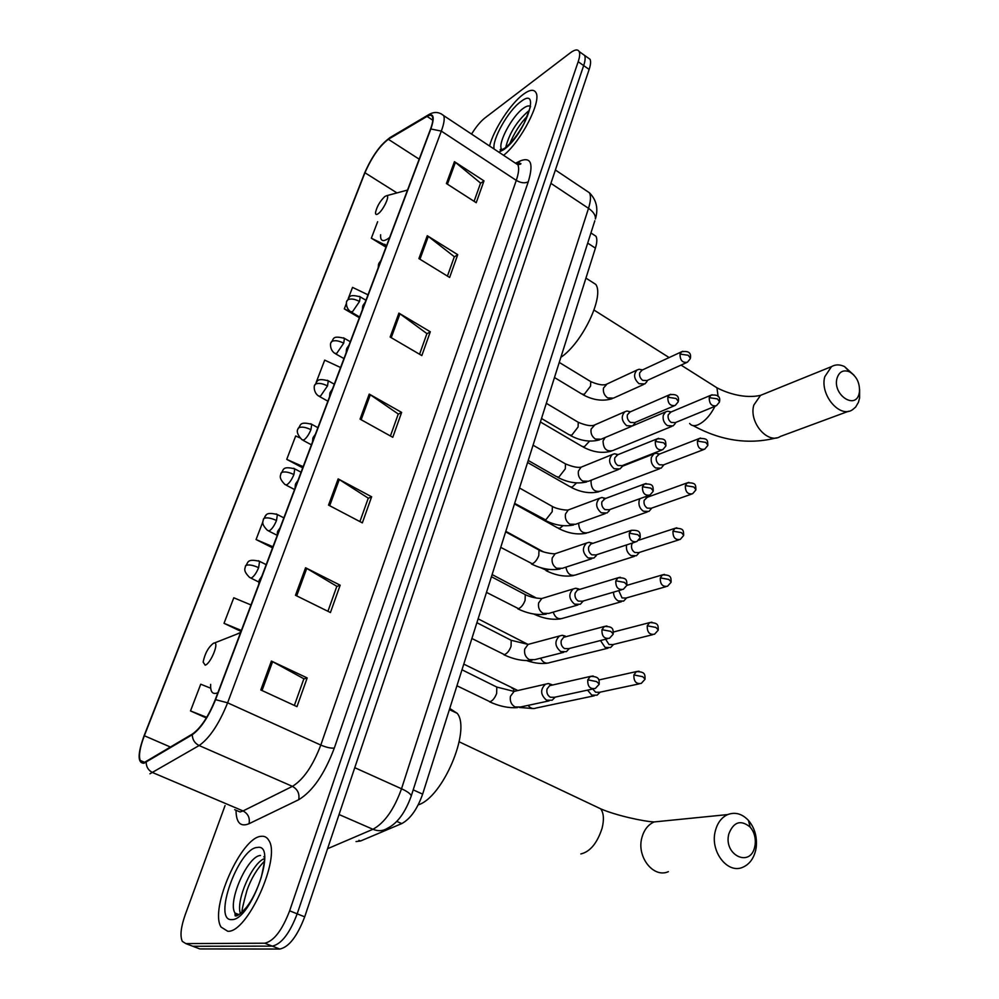 <?xml version="1.0" encoding="UTF-8"?>
<svg xmlns="http://www.w3.org/2000/svg" width="999" height="999" viewBox="0 0 999 999"><rect width="100%" height="100%" fill="white"/><g stroke="black" fill="none" stroke-linecap="round" stroke-linejoin="round"><path stroke-width="1.5" d="M592.994 234.303L595.953 236.251C597.277 238.736 597.09 242.695 595.416 248.139L422.639 794.13C417.32 809.14 410.352 818.968 401.748 823.588L360.527 841.008L356.031 841.558M197.228 947.926L199.825 948.925L279.782 949.05C288.936 947.102 297.24 936.363 304.695 916.845L589.135 69.455C590.684 64.735 590.983 61.351 590.047 59.291L587.774 57.667M225.05 805.606L185.09 915.121C180.856 927.272 179.92 936.001 182.28 941.345L185.839 943.605L264.735 943.206L272.277 946.128C281.381 944.155 289.685 933.378 297.19 913.835L583.666 65.584C585.227 60.864 585.551 57.48 584.615 55.432L582.367 53.821L584.615 55.432C585.551 57.48 585.227 60.864 583.666 65.584L297.19 913.835C289.685 933.378 281.381 944.155 272.277 946.128L192.844 946.265L272.277 946.128L279.782 949.05M227.71 931.243C247.153 933.428 281.194 857.791 268.868 840.484C267.095 837.299 264.548 835.913 261.226 836.325C241.383 836.85 209.228 908.878 221.066 927.072L227.71 931.243C247.153 933.428 281.194 857.791 268.868 840.484C267.095 837.299 264.548 835.913 261.226 836.325C241.383 836.85 209.228 908.878 221.066 927.072L227.71 931.243M503.596 155.32C520.991 141.521 541.683 101.411 535.976 92.67C533.928 89.048 529.682 89.61 523.226 94.381C510.564 103.684 493.743 129.545 489.547 146.004C493.743 129.545 510.564 103.684 523.226 94.381C529.682 89.61 533.928 89.048 535.976 92.67C541.683 101.411 520.991 141.521 503.596 155.32M144.206 762.524L140.185 760.426C138.561 755.519 139.947 747.289 144.343 735.739L364.947 172.752C371.828 157.08 379.62 145.929 388.336 139.298L427.048 116.408C429.845 114.785 431.655 114.935 432.48 116.871C433.316 119.231 432.654 123.364 430.469 129.258L215.222 699.762C208.379 716.608 200.811 728.009 192.507 733.965L144.206 762.524M143.918 763.273L192.27 734.727C200.774 728.621 208.541 716.932 215.559 699.662L430.831 128.971C434.877 117.083 433.703 112.7 427.31 115.809L388.599 138.724C379.67 145.529 371.678 156.955 364.623 173.002L144.056 735.826C137.537 753.958 137.487 763.111 143.918 763.273M190.272 945.291L199.825 948.925M264.735 943.206C273.801 941.195 282.105 930.394 289.648 910.813L578.184 61.701C579.757 56.98 580.082 53.596 579.17 51.548C577.772 49.063 574.812 49.5 570.279 52.872L484.84 118.019C480.419 121.541 475.986 126.898 471.565 134.091M427.285 235.727L457.729 254.683L449.637 277.46L418.906 258.579L427.285 235.727L428.296 236.426L419.942 259.228M454.433 161.663L483.991 180.881L476.223 202.697L446.416 183.541L454.433 161.663L455.407 162.375L447.427 184.191M338.162 478.883L371.628 496.778L362.35 522.864L328.546 505.107L338.162 478.883L339.273 479.545L329.695 505.706M305.582 567.769L340.172 585.189L330.444 612.537L295.492 595.279L305.582 567.769L306.743 568.406L296.678 595.866M271.391 661.063L307.192 677.934L296.978 706.643L260.801 689.959L271.391 661.063L272.59 661.675L262.025 690.521M398.913 313.124L430.307 331.78L421.84 355.582L390.147 337.038L398.913 313.124L399.962 313.811L391.233 337.662M369.23 394.093L401.635 412.4L392.782 437.3L360.065 419.118L369.23 394.093L370.317 394.767L361.176 419.742M346.403 303.396L344.305 308.891L359.365 317.719M368.007 294.817L352.535 287.375L348.276 298.501M377.647 221.716L371.341 238.199L385.989 247.153M262.912 521.678L256.069 539.535L272.54 547.839M265.984 515.372L264.872 516.545M250.999 604.944L233.791 597.789L224.026 623.314L241.021 631.393M210.702 688.199L200.724 684.215L190.509 710.926L206.331 717.981M316.121 382.542L324.7 360.127L340.572 367.507M299.762 437.799L295.692 435.976L286.738 459.365L302.722 467.857M401.635 412.4L398.176 414.235M390.422 435.989L398.264 414.011L370.317 394.767M430.307 331.78L426.835 333.853M419.568 354.245L426.923 333.616L399.962 313.811M307.192 677.934L303.833 678.92M294.368 705.444L303.883 678.771L272.59 661.675M340.172 585.189L336.775 586.488M327.934 611.301L336.838 586.313L306.743 568.406M371.628 496.778L368.194 498.364M359.915 521.578L368.269 498.164L339.273 479.545M483.991 180.881L480.482 183.354M474.088 201.311L480.581 183.092L455.407 162.375M457.729 254.683L454.245 256.968M447.427 276.099L454.333 256.718L428.296 236.426M286.738 459.365L303.172 466.658M256.069 539.535L272.952 546.765M224.026 623.314L241.383 630.444M190.509 710.926L206.743 717.307M344.305 308.891L350.699 311.938M351.211 312.175L352.335 312.712M371.341 238.199L385.202 245.005M754.807 846.515L755.182 844.442C755.843 837.661 754.17 831.867 750.137 827.06C740.746 819.48 733.641 821.765 728.833 833.903C723.139 855.144 750.599 868.206 754.807 846.515M715.346 830.906C717.457 822.839 721.565 817.407 727.672 814.585C735.139 811.787 742.07 813.723 748.438 820.379C754.657 827.821 757.254 836.762 756.218 847.227L755.644 850.424C753.546 858.79 749.3 864.385 742.881 867.219C727.522 874.462 709.69 851.123 715.346 830.906M213.636 643.144C208.454 647.027 204.945 653.334 203.134 662.075L205.195 665.172C210.564 663.798 219.343 642.607 214.41 643.006L213.636 643.144M418.231 804.857C442.744 797.614 471.128 730.431 457.28 713.386L449.762 708.453M859.215 393.144L859.402 392.17C860.014 383.104 856.755 376.336 849.625 371.865C843.368 369.455 839.16 371.64 836.975 378.434C832.454 395.03 855.931 410.377 859.215 393.144M859.615 389.423L859.602 397.939L858.428 402.322L855.619 407.105L852.347 409.852C839.659 418.519 819.617 394.58 824.787 376.685L831.505 366.621C835.426 364.36 839.747 364.335 844.48 366.546L854.22 375.412M384.815 196.503C380.07 201.074 376.973 206.381 375.537 212.425C375.387 214.623 376.286 215.047 378.234 213.686C383.229 210.265 390.172 195.542 386.738 195.667L384.815 196.503M560.876 357.33C582.392 342.932 604.62 296.241 595.754 284.39L590.022 280.719M587.562 690.134L591.733 695.092L597.077 695.192L600.174 692.157M592.757 688.998L595.629 692.22L599.5 692.295L639.135 683.878M600.499 640.521L605.132 647.439L610.539 647.564L613.586 644.417M605.619 639.223L609.003 644.505L612.924 644.592L652.709 634.677M613.511 592.157C613.598 596.103 615.159 599.038 618.194 600.936L623.663 601.086L626.66 597.852M618.756 590.621L622.052 597.939L626.011 598.039L665.921 586.688M632.467 542.994L631.68 544.642C631.056 547.989 632.092 550.599 634.79 552.484L638.773 552.609L678.783 539.885M626.598 544.917C625.849 549.487 627.31 553.021 630.956 555.556L636.463 555.719L639.41 552.41M647.402 497.052L646.066 496.453M639.997 498.651L639.173 500.511C638.336 505.044 639.747 508.616 643.418 511.238L648.95 511.426L651.847 508.041M647.315 497.265L644.155 500.349C643.556 503.633 644.58 506.218 647.227 508.116L651.236 508.254L691.308 494.218M659.365 454.033L655.956 453.209L653.87 453.883L651.385 457.342C650.574 461.775 651.972 465.309 655.581 467.944L661.138 468.169L663.985 464.71M659.24 454.158L656.343 457.105C655.756 460.302 656.768 462.862 659.377 464.772L663.398 464.935L703.521 449.65M670.791 411.85L667.632 411.201L665.659 411.875L663.324 415.172C662.524 419.518 663.91 423.002 667.469 425.661L673.039 425.911L674.737 424.15M670.903 412.05L668.244 414.847C667.669 417.982 668.668 420.517 671.241 422.44L675.274 422.627L715.409 406.131M551.835 684.64L548.426 683.528L545.466 684.203C540.072 689.485 540.409 694.804 546.503 700.174L552.122 700.224L555.207 697.127M548.426 683.528L551.748 685.202L549.612 685.689L547.065 688.973C546.341 692.632 547.44 695.391 550.362 697.252L554.433 697.29L593.119 688.923M565.247 636.051L562.287 635.289L559.49 635.988C554.37 641.133 554.77 646.328 560.701 651.585L566.383 651.66L569.418 648.451M565.559 636.8L563.673 637.3L561.301 640.409C560.589 643.98 561.675 646.715 564.547 648.588L568.668 648.651L607.579 638.723M578.983 589.035L575.824 588.236L573.189 588.948C568.319 593.955 568.781 599.038 574.562 604.183L580.294 604.283L583.279 600.986M579.058 589.597L577.397 590.097L575.174 593.056C574.487 596.54 575.561 599.238 578.384 601.136L582.542 601.198L621.628 589.785M592.395 543.156L589.06 542.32L586.563 543.044C581.942 547.914 582.442 552.884 588.074 557.942L593.856 558.066L596.003 555.906M592.257 543.543L590.796 544.043L588.711 546.84C588.049 550.249 589.11 552.909 591.883 554.832L596.066 554.92L635.314 542.07M605.481 498.389L601.985 497.502L599.625 498.239C595.229 502.984 595.779 507.842 601.273 512.812L607.067 512.962L609.128 510.826M605.169 498.613L601.935 501.748C601.286 505.082 602.322 507.717 605.057 509.64L609.265 509.752L648.626 495.529M618.144 454.595L614.61 453.758L612.387 454.483C608.204 459.103 608.791 463.861 614.148 468.756L619.967 468.931L621.94 466.833M617.782 454.745L614.835 457.717C614.198 460.976 615.234 463.586 617.919 465.522L622.14 465.659L661.588 450.137M626.972 411.026L630.444 411.763L626.972 411.026L624.862 411.75C620.866 416.258 621.49 420.916 626.723 425.724L632.554 425.936L634.427 423.888M630.132 411.9L627.422 414.735C626.81 417.919 627.834 420.492 630.481 422.452L634.702 422.602L674.213 405.844M642.419 369.955L639.048 369.28L637.062 370.005C633.241 374.388 633.903 378.958 639.01 383.703L644.842 383.941L646.628 381.943M642.207 370.055L639.735 372.739C639.135 375.861 640.134 378.409 642.744 380.369L646.977 380.557L686.525 362.612M358.928 840.321L360.527 841.008M396.728 821.378L401.748 823.588M413.199 789.859L422.639 794.13M587.699 243.107L595.416 248.139M304.695 916.845L289.648 910.813M589.135 69.455L578.184 61.701M327.572 848.713L372.939 829.282L339.036 814.522M410.964 796.89L411.238 796.016C405.269 812.549 397.452 823.238 387.787 828.096C383.279 831.081 378.334 831.48 372.939 829.282C384.54 822.964 394.068 809.452 401.523 788.773L354.77 767.682M594.817 220.791L411.238 796.016C410.876 794.03 407.642 791.608 401.523 788.773L588.523 208.329L550.899 183.354M555.382 170.005L589.435 192.782C596.515 200.012 598.501 208.754 595.392 219.006C595.729 215.309 593.431 211.751 588.523 208.329C590.759 201.186 591.071 196.004 589.435 192.782L585.639 190.235M144.343 735.739L170.554 747.102M430.831 128.971L441.321 131.106L227.61 702.821C219.081 723.95 209.578 738.186 199.126 745.541L149.937 773.788M234.678 809.677L240.06 811.962L243.057 810.938L292.42 786.363C303.446 779.582 312.899 765.808 320.791 745.067L516.283 180.382C518.743 173.102 519.28 167.907 517.882 164.785L514.435 162.487M146.179 762.287C146.291 767.07 148.476 770.516 152.722 772.614L243.057 810.938C248.102 813.698 250.1 817.956 249.038 823.713C240.709 827.16 236.376 822.964 236.039 811.126M516.146 162.912L520.392 160.851C531.031 156.743 533.666 163.724 528.271 181.793L334.315 748.064C330.931 748.438 326.423 747.427 320.791 745.067L227.61 702.821L215.559 699.662M440.884 113.649L443.731 115.647C444.817 118.619 444.018 123.776 441.321 131.106L516.283 180.382C520.904 183.029 524.9 183.504 528.271 181.793M427.31 115.809L429.495 114.211M334.315 748.064C324.475 774.125 312.612 791.333 298.713 799.712C299.737 793.73 297.64 789.285 292.42 786.363L199.126 745.541C194.73 743.306 192.445 739.697 192.27 734.727M388.599 138.724L390.547 137.25M298.713 799.712L249.038 823.713M185.839 943.605L192.844 946.265M517.17 164.311L520.392 160.851M427.048 116.408L432.804 120.205M388.336 139.298L419.18 159.178M364.947 172.752L396.965 192.919M264.56 856.305L263.798 856.855M264.71 858.528C252.46 862.262 235.514 900.561 240.434 913.648M257.28 847.477C238.536 847.914 212.15 921.415 231.818 919.617C251.086 920.579 278.109 842.806 257.28 847.477M260.514 855.506C247.889 855.494 227.322 901.585 234.977 913.049L237.575 915.446M663.511 821.003L654.12 821.94C648.151 824.625 644.105 829.769 641.957 837.399C636.251 856.518 653.346 878.546 668.381 871.665M594.655 805.956L600.724 808.84C603.783 813.174 604.22 819.692 602.047 828.396C597.14 843.243 590.084 851.76 580.844 853.945M240.647 632.379L236.451 634.315M210.652 684.365C210.302 691.345 212.238 694.293 216.471 693.231L217.907 692.644M714.972 406.318C710.227 415.584 704.532 421.765 697.889 424.862C694.143 426.286 691.395 425.824 689.622 423.451M763.985 393.968L760.526 395.367L753.833 405.057C748.538 422.215 767.931 444.83 780.494 436.401L848.526 411.263M380.619 234.765C380.244 240.884 382.754 242.17 388.136 238.599L389.66 237.412M384.79 244.28L386.438 245.954M713.523 385.626L716.945 387.799L718.131 396.603M500.511 149.338L500.462 150.112M529.258 110.602L527.847 111.563C516.495 121.753 509.128 133.704 505.744 147.427M530.594 106.556C529.083 105.295 526.61 105.919 523.214 108.404C512.012 116.246 497.652 143.132 501.473 149.126L501.935 149.813M498.851 152.173L503.708 149.663C524.65 135.377 542.37 84.341 520.604 101.811C508.166 110.677 491.845 139.76 494.105 149.026M249.713 577.534L251.361 578.034C253.983 576.46 256.406 573.001 258.629 567.669C253.296 565.247 249.163 564.447 246.254 565.284L245.379 566.333C245.542 568.244 242.208 570.142 249.713 577.534M639.023 671.203L636.425 671.59C645.167 671.765 645.017 674.387 645.042 679.02L642.657 676.673L633.903 674.937C633.641 681.343 636.076 684.178 641.196 683.441L644.954 679.37M528.084 705.369C530.444 708.366 533.141 709.24 536.188 708.004L594.268 695.791M598.776 679.982L636.425 671.59L633.903 674.937M514.048 691.395L513.461 688.873L511.875 688.086M258.629 567.669L259.578 561.351L258.341 560.714M267.557 530.444L269.28 530.869C271.915 529.195 274.313 525.749 276.498 520.516C271.253 518.081 267.158 517.332 264.236 518.269L263.336 519.418C263.536 521.078 260.202 523.126 267.557 530.444M651.91 622.177L649.612 622.627C658.403 622.702 658.141 625.199 658.241 629.87L655.906 627.434L647.265 625.799C647.04 632.167 649.475 634.964 654.545 634.215L658.154 630.244M540.596 658.179C542.832 662.537 545.866 664.023 549.687 662.612L608.029 648.189M613.349 632.03L649.612 622.627L647.265 625.799M527.26 644.33L525.574 643.231M276.498 520.516L277.397 514.547L276.224 513.923M284.965 484.515L286.75 484.877C289.398 483.091 291.783 479.657 293.918 474.55C288.761 472.077 284.703 471.378 281.768 472.427L280.844 473.638C281.056 475.262 277.772 477.235 284.965 484.515M664.51 574.4L662.474 574.875C671.203 574.812 670.991 577.26 671.116 581.955L668.831 579.445L660.277 577.884C660.102 584.215 662.537 586.987 667.557 586.226L671.016 582.342M553.246 612.125C555.119 617.694 558.329 619.73 562.862 618.256L621.428 601.71M626.81 585.377L662.474 574.875L660.277 577.884M293.918 474.55L294.78 468.881L293.669 468.281M301.948 439.71L303.796 439.997C306.456 438.124 308.828 434.69 310.926 429.695C305.844 427.21 301.823 426.536 298.888 427.697L297.927 428.983C296.366 431.58 297.702 435.152 301.948 439.71M676.822 527.822L675.024 528.309C683.828 528.209 683.453 530.419 683.653 535.214L681.443 532.629L672.964 531.156C672.839 537.437 675.262 540.197 680.232 539.423L683.553 535.639M540.471 567.607L546.965 570.516L548.838 569.393M565.933 567.157C567.207 573.763 570.479 576.361 575.724 574.924L634.477 556.343M638.736 540.209L675.024 528.309L672.964 531.156M310.926 429.695L311.738 424.325L310.689 423.738M318.531 395.991L320.442 396.203L327.51 385.926C322.515 383.416 318.531 382.792 315.584 384.041L314.61 385.402C314.298 384.54 312.824 392.045 318.531 395.991M688.848 482.38L687.275 482.867C696.041 482.604 695.641 484.827 695.903 489.622L693.743 486.963L685.351 485.576C685.264 491.808 687.687 494.542 692.594 493.768L695.791 490.059M514.485 503.921L557.454 527.809L559.715 528.346L563.024 525.686M578.633 523.176C579.045 530.694 582.267 533.828 588.286 532.567L647.19 512.037M646.066 497.714L687.275 482.867L685.351 485.576M327.51 385.926L328.296 380.831L327.31 380.257M334.715 353.321L336.675 353.446L343.706 343.194C338.786 340.671 334.84 340.072 331.88 341.421L330.894 342.857C330.644 341.87 329.058 349.288 334.715 353.321M700.624 438.037L699.25 438.511C707.966 438.186 707.554 440.259 707.854 445.129L705.744 442.395L697.439 441.096C697.389 447.277 699.799 449.987 704.657 449.213L707.742 445.579M527.597 462.487L569.867 486.638L572.177 487.112L576.548 482.929M591.433 480.107L591.033 481.318C591.158 489.048 594.33 492.332 600.574 491.146L659.577 468.756M658.141 454.582L699.25 438.511L697.439 441.096M343.706 343.194L344.455 338.361L343.519 337.812M350.524 311.651L352.535 311.688L359.515 301.473C354.67 298.926 350.761 298.376 347.802 299.8L346.79 301.298C346.578 300.312 344.955 307.567 350.524 311.651M712.137 394.767L710.938 395.217C717.707 394.318 720.566 396.478 719.505 401.698L717.457 398.901L709.24 397.664C709.228 403.808 711.625 406.493 716.42 405.719L719.392 402.172M540.409 421.965L582.005 446.353L584.365 446.778L589.547 441.108M605.169 437.512L603.071 440.884C603.234 448.576 606.405 451.823 612.574 450.636L671.653 426.473M669.929 412.462L710.938 395.217L709.24 397.664M359.515 301.473L360.227 296.878L359.353 296.353M593.219 676.011L590.359 676.423C599.125 676.435 599.275 679.258 599.175 684.015L596.615 681.593L587.774 679.819C587.474 686.4 589.997 689.273 595.329 688.448L599.088 684.377M258.729 584.452L259.128 580.544L260.702 579.233M456.93 685.776L489.985 701.735C492.669 700.761 494.88 698.001 496.64 693.468L496.815 687.075L495.142 686.238M516.958 690.734L514.06 691.408L510.452 696.315C509.702 701.073 511.226 704.62 515.009 706.942L520.541 706.992L549.1 700.873M549.612 685.689L590.359 676.423L587.774 679.819M606.905 625.998L604.383 626.473C613.186 626.41 613.186 628.933 613.211 633.878L610.726 631.356L601.972 629.682C601.723 636.213 604.245 639.06 609.54 638.224L613.124 634.265M277.11 535.726L277.497 531.868L279.108 530.444M471.89 638.511L504.42 654.645C507.105 653.571 509.315 650.811 511.038 646.378L511.213 640.309L509.627 639.497M530.656 643.718L528.096 644.405L524.712 649.075C523.988 653.733 525.486 657.23 529.22 659.59L534.815 659.64L563.711 652.335M563.673 637.3L604.383 626.473L601.972 629.682M620.267 577.26L618.056 577.784C626.897 577.647 626.785 580.007 626.897 585.014L624.475 582.405L615.821 580.819C615.609 587.312 618.131 590.134 623.364 589.273L626.798 585.426M295.03 488.224L295.404 484.44L297.04 482.892M486.488 592.382L518.518 608.678C521.203 607.517 523.389 604.757 525.087 600.411L525.274 594.642L523.776 593.843M544.055 597.827L541.795 598.526L538.623 602.971C537.924 607.529 539.41 610.988 543.081 613.374L548.726 613.436L577.934 604.969M577.397 590.097L618.056 577.784L615.821 580.819M629.308 533.191L631.405 530.307C640.184 530.069 640.097 532.305 640.234 537.387L637.874 534.69L629.308 533.191C629.145 539.635 631.655 542.432 636.838 541.57L640.122 537.812M312.5 441.933L312.874 438.199L314.535 436.551M500.736 547.365L532.292 563.798C534.964 562.549 537.137 559.79 538.798 555.531L538.985 550.037L537.574 549.275M557.18 553.034L555.182 553.721L552.222 557.954C551.535 562.412 552.996 565.846 556.605 568.244L562.3 568.331L591.758 558.741M646.103 483.491L644.417 484.016C653.234 483.678 653.046 485.851 653.234 490.934L650.936 488.161L642.457 486.75C642.345 493.144 644.855 495.916 649.962 495.042L653.121 491.383M329.533 396.778L329.895 393.094L331.581 391.346M514.647 503.396L545.729 519.955L552.197 511.688L552.385 506.468L551.061 505.731M570.029 509.303L568.269 509.952L565.484 513.998C564.822 518.356 566.271 521.753 569.83 524.163L575.549 524.288L605.232 513.623M603.871 499.088L644.417 484.016L642.457 486.75M658.578 438.336L657.13 438.861C665.883 438.361 665.684 440.534 665.921 445.629L663.686 442.769L655.294 441.446C655.219 447.789 657.717 450.537 662.762 449.675L665.809 446.091M346.154 352.747L346.503 349.113L348.214 347.265M528.234 460.464L556.493 476.635L558.866 477.122L565.284 468.868L565.484 463.898L564.235 463.174M582.617 466.57L581.068 467.195L578.446 471.053C577.809 475.324 579.233 478.671 582.742 481.118L588.486 481.256L618.356 469.567M616.645 455.194L657.13 438.861L655.294 441.446M670.791 394.293L669.53 394.78C676.435 393.768 679.37 395.991 678.296 401.411L676.123 398.489L667.807 397.24C667.782 403.534 670.254 406.256 675.249 405.407L678.171 401.898M362.362 309.777L362.712 306.181L364.448 304.245M541.508 418.519L569.28 434.84L571.703 435.264L578.071 427.023L578.271 422.29L577.097 421.59M594.929 424.812L591.121 429.083C590.496 433.266 591.908 436.588 595.354 439.048L601.111 439.223L631.131 426.536M629.133 412.337L669.53 394.78L667.807 397.24M682.742 351.298L681.643 351.76C688.486 350.637 691.395 352.797 690.384 358.266L688.249 355.269L680.032 354.096C680.032 360.339 682.504 363.049 687.424 362.2L690.247 358.766M378.184 267.832L378.534 264.273L380.294 262.25M554.47 377.535L581.78 393.993L584.253 394.355L590.571 386.113L590.771 381.606L589.672 380.931M607.005 384.003L603.496 388.062C602.897 392.17 604.295 395.454 607.679 397.927L613.448 398.126L643.593 384.515M641.333 370.454L681.643 351.76L680.032 354.096M590.946 232.954L595.953 236.251M590.047 59.291L579.17 51.548M140.185 760.426L144.73 762.362M517.494 164.111L517.807 163.961C520.604 163.249 521.54 163.312 520.591 164.111L517.882 164.785L443.731 115.647C439.023 111.726 433.903 111.463 428.396 114.848L389.635 137.8L381.056 145.654M242.195 912.112C241.371 912.162 242.957 904.919 246.953 890.396C251.224 878.458 256.98 868.805 264.236 861.463M264.723 859.24C263.724 861.363 265.884 856.73 261.301 877.184C257.168 889.959 252.21 900.012 246.453 907.367C240.709 913.76 236.95 916.582 235.152 915.846L234.977 913.049L239.036 914.647M750.137 827.06L748.438 820.379M755.182 844.442L756.218 847.227M459.178 741.807L600.724 808.84C615.584 815.359 643.481 821.465 654.12 821.94L727.672 814.585M457.28 713.386L449.4 709.59M214.41 643.006L240.522 632.704M693.081 425.599C720.978 440.846 748.813 444.917 776.56 437.824M849.625 371.865L844.48 366.546M859.402 392.17L859.602 397.939M681.043 365.097L716.945 387.799C728.159 393.631 745.167 398.776 760.526 395.367L831.505 366.621M595.754 284.39L585.938 278.109M386.738 195.667L407.53 190.072M594.03 310.077L669.13 357.567M509.752 143.744C514.373 132.68 520.279 123.414 527.497 115.959M530.144 107.605L524.2 123.177C517.932 134.665 511.426 143.007 504.695 148.214C501.273 150.237 499.775 150.674 500.212 149.55L502.285 149.663M533.329 708.578L519.33 707.442M258.778 582.005L250.986 578.159M517.832 690.534L463.786 664.123M266.196 564.647L259.578 561.351C245.929 557.991 248.401 563.548 245.567 565.809M547.102 663.211C540.983 664.01 534.203 663.149 526.76 660.639M277.085 535.289L268.756 531.056M527.922 644.367L478.121 618.831M283.853 517.869L277.397 514.547C263.736 511.176 266.421 516.583 263.536 518.843M560.539 618.881C552.022 620.079 543.056 618.456 533.666 613.998M294.543 489.535L286.101 485.114M492.12 574.562L536.488 598.101M301.074 472.227L294.78 468.881C281.219 465.472 283.978 470.779 281.056 473.051M573.651 575.549C564.847 577.047 555.656 575.424 546.091 570.654M311.413 444.83L303.022 440.297M505.806 531.318L543.306 551.798M317.882 427.672L311.738 424.325C298.389 420.866 301.111 426.036 298.152 428.359M586.45 533.179C577.572 534.977 568.331 533.416 558.703 528.521M327.872 401.186L319.543 396.553M647.527 497.19L645.579 496.64M334.29 384.19L328.296 380.831C315.072 377.335 317.819 382.392 314.847 384.752M598.938 491.745C590.009 493.818 580.719 492.345 571.053 487.312M343.943 358.591L335.664 353.858M622.265 466.296L653.87 453.883M659.477 454.058L655.956 453.209M350.299 341.733L344.455 338.361C331.131 334.89 334.178 339.86 331.131 342.17M611.126 451.211C602.147 453.571 592.819 452.172 583.129 447.015M359.64 316.995L351.411 312.175M632.879 425.724L665.659 411.875M671.178 411.938L667.632 411.201M365.946 300.262L360.227 296.878C347.202 293.356 350.087 298.202 347.04 300.599M675.848 422.39L674.575 424.413M517.42 707.617C508.566 708.229 499.275 706.281 489.56 701.798M461.988 669.792L496.815 687.075L514.06 691.408L545.466 684.203M259.315 579.982L261.763 576.398M532.017 660.314C523.051 661.251 513.673 659.39 503.846 654.732M476.898 622.702L511.213 640.309L528.096 644.405L559.49 635.988M565.646 636.775L562.287 635.289M277.71 531.268L280.12 527.772M546.228 614.123C537.187 615.396 527.709 613.623 517.794 608.803M491.446 576.723L525.274 594.642C530.007 596.965 535.514 598.264 541.795 598.526L573.189 588.948M579.208 589.547L575.824 588.236M295.629 483.803L298.002 480.382M560.089 569.018C550.961 570.616 541.408 568.931 531.418 563.948M505.644 531.843L538.985 550.037C542.757 552.459 553.271 554.17 555.182 553.721L586.563 543.044M592.469 543.481L589.06 542.32M631.405 530.307L590.796 544.043M596.778 554.682L595.804 556.218M313.099 437.537L315.434 434.165M573.588 524.962C564.398 526.873 554.77 525.274 544.73 520.142M519.517 487.999L552.385 506.468C555.906 508.753 565.534 510.514 568.269 509.952L599.625 498.239M605.419 498.513L601.985 497.502M609.952 509.502L608.903 511.201M330.145 392.407L332.43 389.098M586.763 481.905C577.497 484.14 567.819 482.617 557.729 477.347M533.066 445.179L565.484 463.898C572.415 466.758 577.609 467.857 581.068 467.195L612.387 454.483M618.069 454.62L614.61 453.758M622.802 465.397L621.69 467.245M346.765 348.389L349.026 345.13M599.6 439.835C590.284 442.37 580.569 440.934 570.441 435.539M546.316 403.321L578.271 422.29C585.039 425.137 590.147 426.173 593.581 425.412L624.862 411.75M635.339 422.34L634.178 424.313M362.987 305.432L365.209 302.222M612.112 398.713C602.772 401.536 593.019 400.187 582.879 394.667M559.253 362.425L590.771 381.606C597.377 384.453 602.397 385.439 605.819 384.553L637.062 370.005M642.544 369.892L639.048 369.28M647.589 380.282L646.365 382.392M378.808 263.499L381.006 260.339"/></g></svg>

